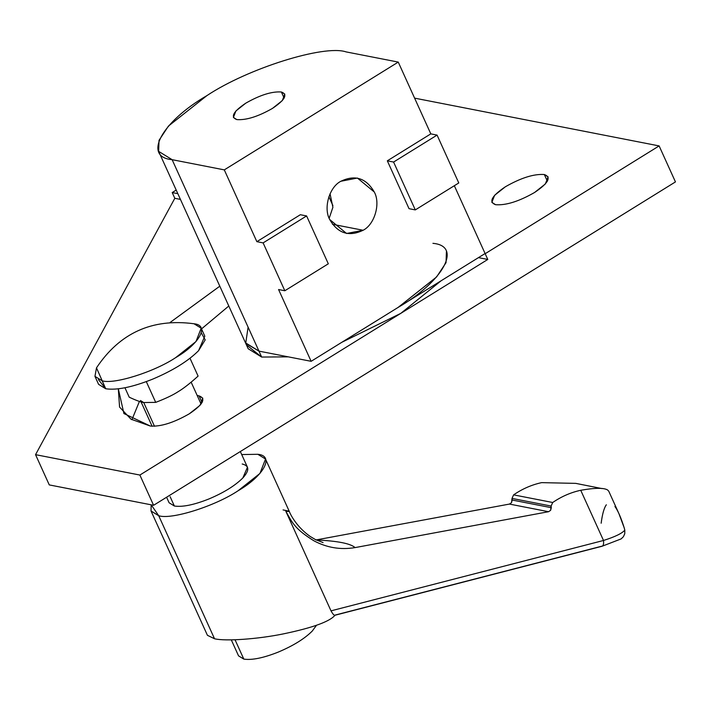 <?xml version="1.0" encoding="UTF-8"?>
<svg xmlns="http://www.w3.org/2000/svg" width="711" height="711" viewBox="0 0 711 711"><rect width="100%" height="100%" fill="white"/><g stroke="black" fill="none" stroke-linecap="round" stroke-linejoin="round"><path stroke-width="1.07" d="M547.381 181.243L544.342 174.533C533.979 173.768 520.994 177.848 505.379 186.771L494.607 195.303L491.852 202.386L495.629 204.715C505.992 205.479 518.977 201.4 534.592 192.477L545.364 183.945L548.119 176.861L544.342 174.533L547.381 181.243M199.044 395.867L197.178 395.476L199.044 395.867L202.084 402.568L199.044 395.867C206.297 398.542 203.053 404.523 189.295 413.811L200.067 405.279L202.822 398.196L199.044 395.867M201.506 328.917L228.791 306.014L201.506 328.917M219.797 286.186L170.125 322.456L219.797 286.186M118.319 388.837L119.572 407.074L131.011 419.197L150.332 426.049C160.695 426.804 173.68 422.725 189.295 413.811C173.68 422.725 160.695 426.804 150.332 426.049L123.91 413.544L118.319 388.837M131.908 419.712L139.427 401.413L131.908 419.712M49.272 484.911L35.55 454.658L174.808 198.298L35.55 454.658L49.272 484.911L153.594 505.29L139.871 475.046L35.55 454.658L139.871 475.046L487.782 259.453L478.45 257.631L487.782 259.453L485.169 253.711L659.124 145.915L414.602 98.136L659.124 145.915L675.45 181.909L153.594 505.29L49.272 484.911M180.425 199.4L174.808 198.298L180.425 199.4M176.204 190.077L172.204 192.557L177.821 193.659L172.204 192.557L174.808 198.298L172.204 192.557L176.204 190.077M544.342 174.533C551.603 177.208 548.35 183.198 534.592 192.477C518.977 201.4 505.992 205.479 495.629 204.715C488.377 202.031 491.621 196.049 505.379 186.771C520.994 177.848 533.979 173.768 544.342 174.533M659.124 145.915L485.169 253.711L487.782 259.453L139.871 475.046L153.594 505.29L675.45 181.909L659.124 145.915M166.596 497.238L169.102 502.775L174.364 506.019L170.133 496.678M151.025 510.978L207.425 635.305L214.526 638.762L158.713 515.724L151.025 510.978L151.194 504.828L158.713 515.724L210.572 630.044M241.696 454.551L257.844 454.293L265.532 459.039L259.933 473.455L238.007 490.812C214.811 506.268 171.209 519.972 158.713 515.724C171.209 519.972 214.811 506.268 238.007 490.812C263.852 475.881 274.766 455.795 257.844 454.293L241.696 454.551M231.288 639.856L238.549 655.862L243.811 659.106L235.039 639.776L243.811 659.106C251.934 660.323 263.461 657.968 278.383 652.04C293.279 645.739 304.584 638.736 312.289 631.03L316.448 625.333L312.289 631.03C304.584 638.736 293.279 645.739 278.383 652.04C263.461 657.968 251.934 660.323 243.811 659.106L239.571 649.765M315.897 539.969L509.449 504.072L511.538 502.659L512.027 498.411L513.6 494.865C522.354 488.866 531.704 484.786 541.622 482.636C531.704 484.786 522.354 488.866 513.6 494.865L552.705 502.499L551.132 506.054L550.643 510.302L548.563 511.716L355.073 547.594C340.578 550.003 326.856 547.728 313.898 540.787C294.852 528.993 292.274 522.701 285.831 511.262L331.006 610.856C333.041 614.482 334.428 615.877 335.157 615.051C330.162 621.45 312.911 627.724 283.422 633.874C258.084 639.109 225.414 641.429 214.526 638.762C225.414 641.429 258.084 639.109 283.422 633.874C312.911 627.724 330.162 621.45 335.157 615.051C334.428 615.877 333.041 614.482 331.006 610.856L603.506 540.476L331.006 610.856L285.831 511.262C292.274 522.701 294.852 528.993 313.898 540.787C326.856 547.728 340.578 550.003 355.073 547.594L355.091 547.594C350.479 543.488 337.441 540.938 315.977 539.951C337.441 540.938 350.479 543.488 355.091 547.594L548.563 511.716L509.449 504.072L315.897 539.969M601.986 546.279L601.408 546.288C603.23 546.244 603.923 544.306 603.506 540.476C603.923 544.306 603.23 546.244 601.408 546.288L335.157 615.051M614.926 506.463C617.921 510.614 621.005 517.697 624.169 527.731L624.809 530.122C622.143 533.374 615.042 536.823 603.506 540.476C615.042 536.823 622.143 533.374 624.809 530.122L624.765 533.712L623.396 536.707L621.13 538.902L602.021 546.27L334.899 615.273M624.169 527.731L618.979 513.76L608.74 491.177L607.683 490.039C604.021 487.693 595.036 487.773 580.736 490.279L603.506 540.476L580.736 490.279C570.809 492.43 561.468 496.509 552.705 502.499C561.468 496.509 570.809 492.43 580.736 490.279M283.076 509.92C290.266 511.333 291.181 511.778 285.831 511.262L289.279 511.387L285.831 511.262M242.193 463.99C249.401 465.776 249.623 470.424 242.851 477.943C235.137 485.649 223.841 492.652 208.936 498.953C194.014 504.881 182.496 507.236 174.364 506.019C182.496 507.236 194.014 504.881 208.936 498.953C223.841 492.652 235.137 485.649 242.851 477.943L247.455 467.243L240.336 451.547M551.301 507.681L551.132 506.054L512.027 498.411L512.187 500.037L551.301 507.681L512.187 500.037L511.538 502.659L509.449 504.072L548.563 511.716L550.643 510.302L551.301 507.681M601.15 523.234C602.35 514.053 604.083 507.903 606.341 504.783M601.933 488.573L575.777 483.373L541.622 482.636M551.132 506.054L552.705 502.499L513.6 494.865L512.027 498.411L551.132 506.054M143.729 402.55L155.709 402.364L143.729 402.55C140.654 402.079 135.819 400.293 129.224 397.191L124.958 387.779L129.224 397.191C135.819 400.293 140.654 402.079 143.729 402.55L154.5 426.289L143.729 402.55L140.44 400.524M94.954 376.359L98.589 384.358L105.717 388.757L102.091 380.758L94.954 376.359L96.492 367.854L105.717 388.757C116.737 390.401 132.362 387.211 152.589 379.176C172.791 370.635 188.113 361.135 198.565 350.692L204.804 336.179L201.177 328.18L195.978 341.556L175.635 357.66C154.127 371.995 113.68 384.695 102.091 380.758C113.68 384.695 154.127 371.995 175.635 357.66C199.622 343.804 209.736 325.167 194.041 323.781L201.177 328.18M193.765 323.727L193.774 323.727C152.172 318.252 119.741 332.961 96.483 367.854M155.709 402.364L146.306 381.62L155.709 402.364C165.414 398.649 172.871 395.103 178.088 391.717C183.385 388.579 190.05 383.371 198.093 376.101L190.006 358.273L198.093 376.101C190.05 383.371 183.385 388.579 178.088 391.717C172.871 395.103 165.414 398.649 155.709 402.364M201.329 332.926L205.195 339.876L198.565 350.692C188.113 361.135 172.791 370.635 152.589 379.176C132.362 387.211 116.737 390.401 105.717 388.757L98.429 379.612M213.247 468.327L238.416 452.729L213.247 468.327M158.642 151.363L159.024 140.343L168.463 126.06L206.945 95.594C247.65 68.469 324.163 44.438 346.079 51.894L398.249 62.088L430.813 133.872L437.069 135.099L458.782 182.958L415.295 209.905L458.782 182.958L437.069 135.099L393.583 162.046L437.069 135.099L430.813 133.872L387.326 160.819L393.583 162.046L415.295 209.905L409.029 208.679L387.326 160.819L430.813 133.872L398.249 62.088L224.294 169.876L256.858 241.669L300.344 214.722L306.601 215.94L328.313 263.799L284.827 290.755L328.313 263.799L306.601 215.94L263.114 242.895L306.601 215.94L300.344 214.722L256.858 241.669L263.114 242.895L284.827 290.755L278.57 289.528L311.134 361.312L485.089 253.525L311.134 361.312L258.973 351.127L245.713 343.289L248.103 327.167L245.713 343.289L258.973 351.127L172.133 159.682L224.294 169.876L398.249 62.088L346.079 51.894C324.163 44.438 247.65 68.469 206.945 95.594C161.584 121.803 142.44 157.051 172.133 159.682L158.642 151.363L248.175 348.737L261.666 357.055L258.973 351.127L245.482 342.8L258.973 351.127L261.666 357.055L288.284 356.851L261.666 357.055L247.304 345.555M341.84 342.284L400.8 313.355L441.104 280.774L400.8 313.355L341.84 342.284M446.419 251.65L446.037 262.67L436.59 276.952L398.107 307.419C443.477 281.209 462.621 245.962 432.928 243.331M329.184 218.259L332.899 207.292L330.037 193.783L332.899 207.292L329.184 218.259M328.873 196.698L332.908 205.595L328.873 196.698M236.843 119.59C246.308 120.283 258.182 116.551 272.464 108.401L282.311 100.598L284.827 94.119L281.369 91.995L284.151 98.127L281.369 91.995C288.008 94.439 285.04 99.913 272.464 108.401C258.182 116.551 246.308 120.283 236.843 119.59C230.204 117.137 233.172 111.663 245.757 103.175C260.03 95.025 271.904 91.292 281.369 91.995C271.904 91.292 260.03 95.025 245.757 103.175L235.901 110.978L233.386 117.457L236.843 119.59M363.117 230.266L332.472 224.285L363.117 230.266C374.626 224.543 380.758 203.47 374.262 191.97L357.411 178.043L340.88 181.261C329.371 186.993 323.238 208.056 329.735 219.566L346.577 233.484L363.117 230.266C348.977 237.03 337.849 233.466 329.735 219.566C323.238 208.056 329.371 186.993 340.88 181.261C355.02 174.497 366.147 178.07 374.262 191.97C380.758 203.47 374.626 224.543 363.117 230.266M485.089 253.525L454.329 185.713L485.089 253.525M393.583 162.046L387.326 160.819L409.029 208.679L415.295 209.905L393.583 162.046M311.134 361.312L278.57 289.528L284.827 290.755L263.114 242.895L256.858 241.669L224.294 169.876L172.133 159.682L258.973 351.127L311.134 361.312M323.07 542.591L315.32 539.516L310.04 536.361C297.838 527.722 291.332 516.604 289.261 511.396M289.279 511.387L265.532 459.039M201.08 404.061L191.143 382.163M141.071 401.911L152.118 426.271"/></g></svg>
